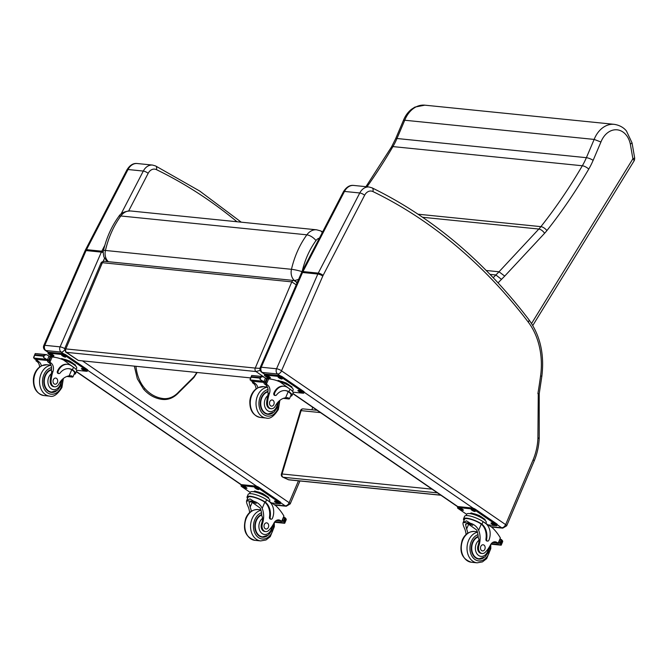 <?xml version="1.0" encoding="UTF-8"?>
<svg xmlns="http://www.w3.org/2000/svg" width="668" height="668" viewBox="0 0 668 668"><rect width="100%" height="100%" fill="white"/><g stroke="black" fill="none" stroke-linecap="round" stroke-linejoin="round"><path stroke-width="1" d="M288.2 479.641A2.58 1.645 -65.3 0 0 288.551 479.733L283.132 477.253A2.58 1.645 114.7 0 1 282.789 477.152L288.2 479.641A2.58 2.58 0 0 0 289.019 479.866L289.019 479.866A2.58 1.937 -84.2 0 1 288.551 479.733L440.763 495.147M320.473 412.599L301.118 410.636A2.58 0.426 -163.3 0 0 300.458 410.728L281.395 474.071A2.58 0.426 16.7 0 1 282.063 473.979L301.118 410.636A2.58 1.937 -84.2 0 1 303.189 408.899L303.189 408.899A2.58 2.58 0 0 0 300.458 410.728M437.448 492.867L283.132 477.253A2.58 1.937 -84.2 0 1 282.063 473.979L432.046 489.168M320.448 230.836A7.74 4.943 114.4 0 1 320.456 230.836L316.624 229.809A15.556 11.698 95.8 0 0 306.854 234.819C310.186 235.428 313.242 237.332 316.014 240.53A7.824 5.878 -84.2 0 1 319.396 238.125M118.645 216.649A7.74 3.14 36.3 0 1 118.67 216.616A7.74 3.14 36.3 0 1 120.833 215.981L306.854 234.819C299.648 244.797 294.513 256.295 291.465 269.304A10.287 7.732 95.8 0 0 294.571 280.618L298.604 279.391M302.028 271.642A7.74 0.843 13 0 0 291.465 269.304L105.435 250.467A7.74 0.843 -167 0 0 103.473 250.584C102.989 250.734 103.123 252.855 103.891 256.938L106.938 261.155A7.74 4.584 -51.2 0 0 106.938 261.155A7.74 4.584 -51.2 0 0 107.84 261.639M103.482 250.584C106.446 237.841 111.514 226.519 118.67 216.616L118.67 216.616C120.816 213.034 124.791 211.155 130.602 210.971A15.556 11.698 -84.2 0 0 120.833 215.981C113.618 225.968 108.492 237.457 105.435 250.467A10.287 7.732 -84.2 0 0 108.441 261.706M65.639 352.053L66.549 352.362A2.58 1.937 -84.2 0 1 65.84 348.905L64.679 348.688L65.673 352.078L78.356 360.461L66.549 352.362L255.961 371.533L260.178 370.398M100.793 263.509L102.388 262.699A2.58 1.937 -84.2 0 1 104.333 261.288C102.338 261.514 101.16 262.248 100.793 263.509L64.679 348.688M250.667 377.904L78.356 360.461M259.969 368.369L255.251 368.076A2.58 1.937 95.8 0 0 255.961 371.533L263.618 376.785M296.984 283.115L295.465 281.094M293.803 280.468A2.58 1.937 95.8 0 0 293.745 280.46A2.58 1.937 95.8 0 0 291.799 281.871L255.251 368.076L65.84 348.905L102.388 262.699L291.799 281.871L296.233 284.827M312.607 407.204L311.998 409.793M298.454 480.818L289.144 502.695C288.15 504.774 286.839 505.818 285.194 505.843A3.866 2.914 95.8 0 0 286.263 506.244L274.991 505.1M502.737 528.154L506.67 525.825A3.816 0.96 -157 0 0 505.659 524.58L505.609 524.605C504.624 526.685 503.305 527.737 501.66 527.753A3.866 2.914 95.8 0 0 502.737 528.154L491.456 527.019M372.059 187.858L369.003 186.99A12.892 9.703 95.8 0 0 359.776 192.977A3.816 1.169 27.4 0 1 364.628 195.256A9.076 6.83 -84.2 0 1 372.894 191.549A3.816 2.421 115.9 0 0 372.059 187.858C431.812 217.083 484.066 260.988 528.805 319.546C540.17 335.328 544.52 354.215 541.857 376.218L539.21 393.719L539.218 438.2C538.859 446.224 537.164 453.831 534.141 461.037A3.816 0.96 -157 0 0 533.122 459.801L505.659 524.58M538.274 393.602L537.907 438.375A47.77 35.93 -84.2 0 1 533.122 459.801M538.283 438.008C539.635 438.166 539.51 438.291 537.907 438.375M196.768 372.443A34.452 25.91 -84.2 0 1 193.737 377.028L178.757 391.891A27.021 20.324 -84.2 0 1 161.906 398.353L161.13 399.247C167.668 400.374 173.58 398.12 178.824 392.492L193.787 377.654A0.969 0.969 0 0 0 193.87 377.562L193.829 377.595M367.008 186.781A501.86 377.47 95.8 0 0 392.926 146.593A61.907 46.56 95.8 0 0 396.976 138.51A5.16 1.294 -157 0 0 395.598 138.81L403.372 120.524L404.741 120.24L594.153 139.42L586.379 157.681A61.907 46.56 -84.2 0 1 582.329 165.764A501.86 377.47 -84.2 0 1 540.905 226.644A41.266 31.037 -84.2 0 1 538.842 229.041A5.16 2.413 43 0 1 544.57 233.307A46.426 34.92 95.8 0 0 546.892 230.602A507.02 381.344 95.8 0 0 588.75 169.104A67.059 50.442 95.8 0 0 593.134 160.345L600.941 142L594.153 139.42A26.227 19.731 95.8 0 1 614.243 124.34C622.067 125.576 625.532 129.876 626.45 130.995L632.045 142.885L630.35 144.188L632.897 158.8A5.16 1.186 -9.9 0 0 634.6 157.573L632.045 142.885M490.045 274.381L495.881 274.974A96.643 72.687 95.8 0 0 493.226 277.688M486.229 270.49L499.021 271.784L495.881 274.974L501.493 279.358L504.707 276.093L499.021 271.784L538.842 229.041L422.627 217.275M532.78 325.5L633.915 161.163A5.16 1.837 -148.4 0 0 632.897 158.8L531.553 323.496M249.615 512.598A17.986 13.527 95.8 0 0 248.271 506.937C246.584 503.346 246.116 501.217 246.876 500.549L249.982 498.912L253.706 501.234L246.542 500.95L248.07 497.351A10.613 2.664 23 0 1 254.191 497.384A10.613 2.664 23 0 1 264.194 501.793L264.795 502.219A14.621 10.997 -84.2 0 1 269.463 517.232A1.62 1.219 -84.2 0 0 270.49 519.111L271.2 519.186A1.62 1.219 95.8 0 0 272.427 518.301A12.659 9.519 95.8 0 0 268.928 501.334L266.59 499.731A11.698 2.931 -157 0 0 255.318 494.554A11.698 2.931 -157 0 0 248.145 494.387L247.068 496.925A11.698 2.931 23 0 1 253.857 496.984A11.698 2.931 23 0 1 264.912 501.868L264.194 501.793M253.706 501.234C257.648 502.386 260.478 504.757 262.198 508.348A17.986 13.527 -84.2 0 1 262.415 523.871L261.539 523.787A5.686 4.275 -84.2 0 0 264.87 531.503L265.747 531.594A5.686 4.275 -84.2 0 1 262.415 523.871M271.926 526.543A8.667 6.521 -84.2 0 1 263.309 534.175A8.667 6.521 -84.2 0 1 259.777 521.958A8.667 6.521 -84.2 0 1 262.691 518.226L261.756 515.537A17.986 13.527 95.8 0 0 260.303 508.156L251.243 501.676L249.072 502.386L250.166 507.129A17.986 13.527 95.8 0 1 251.31 511.27M247.586 498.487A11.698 2.931 23 0 1 247.068 496.925M271.2 519.186A1.62 1.219 95.8 0 1 270.173 517.308A14.621 10.997 95.8 0 0 265.505 502.294L264.912 501.868M266.014 499.347L275.55 505.492A54.834 41.241 -84.2 0 1 283.925 516.055L282.213 521.324M265.747 531.594A5.686 4.275 -84.2 0 0 269.045 530.1A28.432 21.384 -84.2 0 0 273.989 523.044A6.63 4.993 -84.2 0 1 278.765 519.904A6.63 4.993 -84.2 0 1 280.343 520.422A36.556 27.497 -84.2 0 1 281.704 521.29L282.163 520.698L281.754 521.324L279.859 521.132A1.219 0.918 95.8 0 0 280.201 521.257L282.013 521.441M283.867 517.424L284.977 517.633A4.342 3.265 95.8 0 0 285.403 518.143L283.95 521.574L284.768 522.96L274.849 521.725M279.859 521.132A36.556 27.497 95.8 0 0 278.447 520.23A6.63 4.993 95.8 0 0 277.804 519.929M256.203 503.455A69.313 52.129 95.8 0 0 252.537 501.91L254.717 502.67M284.718 523.278L286.28 519.579L285.403 518.143M253.765 491.648L254.7 491.005L262.749 493.535L268.628 497.568L268.361 498.194M262.749 493.535L262.457 494.228M254.7 491.005L254.408 491.69M253.164 491.665A8.993 2.255 23 0 1 261.171 493.652A8.993 2.255 23 0 1 268.16 498.027M283.95 521.574A4.342 3.265 95.8 0 0 283.382 521.391L282.23 521.274M284.785 517.516L283.382 521.391M249.623 493.677L250.224 492.274A10.613 2.664 23 0 1 256.729 492.425A10.613 2.664 23 0 1 266.958 497.126A10.613 2.664 23 0 1 269.772 500.557L269.454 501.309M250.166 492.408L241.724 486.621A2.58 0.643 23 0 1 241.039 485.786L241.432 484.859A2.58 0.643 23 0 1 242.125 484.709L255.652 486.087A2.58 0.643 23 0 1 259.025 487.415L280.101 501.877A2.58 0.643 23 0 1 280.785 502.712L280.401 503.63A2.58 0.643 23 0 1 279.708 503.781L271.909 502.987M241.039 485.786A2.58 0.643 23 0 1 241.732 485.636L255.259 487.005A2.58 0.643 23 0 1 258.641 488.333L279.717 502.795A2.58 0.643 23 0 1 280.401 503.63M255.994 488.675L255.151 488.099A1.77 0.443 23 0 1 254.683 487.523A1.77 0.443 23 0 1 255.769 487.548A1.77 0.443 23 0 1 257.472 488.333L258.316 488.918A1.77 0.443 23 0 1 258.792 489.485A1.77 0.443 23 0 1 257.698 489.469A1.77 0.443 23 0 1 255.994 488.675L256.378 487.765A1.77 0.443 23 0 0 257.447 488.316M244.154 487.481L243.311 486.905A1.77 0.443 23 0 1 242.843 486.329A1.77 0.443 23 0 1 243.929 486.354A1.77 0.443 23 0 1 245.64 487.139L246.484 487.715A1.77 0.443 23 0 1 246.951 488.291A1.77 0.443 23 0 1 245.866 488.266A1.77 0.443 23 0 1 244.154 487.481L244.538 486.563M275.8 502.278L274.966 501.693A1.77 0.443 23 0 1 274.49 501.125A1.77 0.443 23 0 1 275.575 501.15A1.77 0.443 23 0 1 277.287 501.935L278.13 502.511A1.77 0.443 23 0 1 278.598 503.087A1.77 0.443 23 0 1 277.512 503.062A1.77 0.443 23 0 1 275.8 502.278L276.193 501.359M245.615 487.122A1.77 0.443 23 0 1 244.571 486.58M277.262 501.918A1.77 0.443 23 0 1 276.218 501.376M262.491 536.847A11.607 8.734 -84.2 0 1 261.372 537.014M261.706 514.51A11.607 8.734 95.8 0 0 256.003 520.447A11.607 8.734 95.8 0 0 262.415 537.206A11.607 8.734 95.8 0 0 267.384 535.786M262.691 518.226A17.986 13.527 -84.2 0 1 261.539 523.787M272.87 525.056L271.776 530.601L268.452 535.068L262.616 536.863L260.345 536.629A11.247 8.459 -84.2 0 1 260.303 536.629M268.377 527.328A3.098 2.33 95.8 0 0 266.666 522.86A3.098 2.33 95.8 0 0 264.035 525.708A3.098 2.33 95.8 0 0 266.039 529.014A3.098 2.33 95.8 0 0 268.377 527.328M54.751 386.797L53.866 386.705A5.686 4.275 -84.2 0 1 50.209 380.434L51.085 380.526A5.686 4.275 -84.2 0 0 54.751 386.797A5.686 4.275 -84.2 0 0 58.817 384.15A17.986 13.527 -84.2 0 1 69.138 375.867L71.409 375.775L73.029 376.752L72.253 377.002M66.867 376.46L72.737 377.053M70.14 375.758L68.011 376.092M68.629 368.636A14.621 10.997 -84.2 0 1 71.735 369.738L73.012 370.181A11.698 2.931 23 0 1 75.551 373.571L76.628 371.032A11.698 2.931 -157 0 0 73.53 367.25L71.192 365.638A12.659 9.519 95.8 0 0 67.685 364.327A12.659 9.519 95.8 0 0 58.133 371.241A1.62 1.219 95.8 0 0 60.02 373.095A14.621 10.997 95.8 0 1 68.988 368.669A14.621 10.997 95.8 0 1 72.445 369.805L73.53 367.25M73.012 370.181L72.445 369.805M75.551 373.571A11.698 2.931 23 0 1 74.073 374.289M72.52 377.086L67.643 376.535M51.01 356.862L50.376 356.804A54.834 41.241 -84.2 0 1 51.01 356.862A54.834 41.241 -84.2 0 1 51.094 356.871M50.417 356.812A54.834 41.241 -84.2 0 1 51.169 356.879L53.064 357.071A54.834 41.241 -84.2 0 1 63.677 360.094L72.954 366.849M50.517 356.846L52.137 356.996A54.834 41.241 -84.2 0 1 53.064 357.071M39.562 366.999A6.63 4.993 95.8 0 0 37.316 361.789A36.556 27.497 95.8 0 0 35.997 360.82L36.064 359.434M37.433 359.576A1.219 0.918 -84.2 0 0 37.842 360.979L35.955 360.787L36.464 359.242M34.076 356.453L35.162 353.898L33.634 358.023L46.568 359.334L48.731 360.161A4.342 3.265 -84.2 0 1 49.165 360.662L34.953 359.225L49.165 360.662M49.349 360.778L50.751 356.904A4.342 3.265 -84.2 0 1 50.184 356.72L46.601 354.733M35.095 354.825L43.353 355.66L46.284 354.691L35.229 353.572L33.65 357.271L34.527 358.716A4.342 3.265 -84.2 0 1 34.953 359.225M46.568 359.334L43.537 357.413L43.353 355.66M72.303 370.105A10.613 2.664 23 0 1 74.557 373.153L73.029 376.752M59.026 373.579L58.316 373.512A1.62 1.219 -84.2 0 1 57.423 371.174A12.659 9.519 -84.2 0 1 66.967 364.252L67.685 364.327M37.842 360.979A36.556 27.497 -84.2 0 1 39.203 361.981A6.63 4.993 -84.2 0 1 41.332 365.88M61.013 358.95L61.64 358.516L69.689 361.054L75.567 365.087L75.3 365.713M69.689 361.054L69.397 361.739M61.64 358.516L61.398 359.1M61.807 359.259A8.993 2.255 23 0 1 75.1 365.538M54.718 357.288L55.135 357.355M53.457 357.113L53.983 357.18M52.204 356.988L52.789 357.046M51.085 380.526A28.432 21.384 -84.2 0 1 53.006 371.4A6.63 4.993 -84.2 0 0 51.236 363.2A36.556 27.497 -84.2 0 0 49.916 362.223L48.689 360.478M47.57 360.595A1.219 0.918 -84.2 0 0 47.979 361.998A36.556 27.497 -84.2 0 1 49.34 363.008A6.63 4.993 -84.2 0 1 51.336 370.473L51.686 371.266L53.006 371.4M51.578 356.954L50.935 357.029M62.867 359.718A10.613 2.664 23 0 1 72.687 363.86A10.613 2.664 23 0 1 76.711 368.076L76.119 369.479M52.413 356.704L48.664 354.132A2.58 0.643 23 0 1 47.979 353.297L48.372 352.378A2.58 0.643 23 0 1 49.065 352.228L62.592 353.597A2.58 0.643 23 0 1 65.965 354.925L87.04 369.387A2.58 0.643 23 0 1 87.725 370.222L87.341 371.141A2.58 0.643 23 0 1 86.648 371.291L76.603 370.281M47.979 353.297A2.58 0.643 23 0 1 48.672 353.147L62.199 354.516A2.58 0.643 23 0 1 65.581 355.844L86.656 370.306A2.58 0.643 23 0 1 87.341 371.141M84.226 369.446L85.07 370.022A1.77 0.443 23 0 1 85.537 370.598A1.77 0.443 23 0 1 84.452 370.573A1.77 0.443 23 0 1 82.74 369.788L81.897 369.212A1.77 0.443 23 0 1 81.429 368.636A1.77 0.443 23 0 1 82.515 368.661A1.77 0.443 23 0 1 84.226 369.446A1.77 0.443 23 0 1 83.158 368.886M52.58 354.65L53.423 355.234A1.77 0.443 23 0 1 53.891 355.802A1.77 0.443 23 0 1 52.805 355.777A1.77 0.443 23 0 1 51.094 354.992L50.25 354.416A1.77 0.443 23 0 1 49.783 353.84A1.77 0.443 23 0 1 50.868 353.865A1.77 0.443 23 0 1 52.58 354.65M64.412 355.852L65.255 356.428A1.77 0.443 23 0 1 65.731 357.004A1.77 0.443 23 0 1 64.637 356.979A1.77 0.443 23 0 1 62.934 356.194L62.091 355.618A1.77 0.443 23 0 1 61.623 355.042A1.77 0.443 23 0 1 62.708 355.067A1.77 0.443 23 0 1 64.412 355.852M52.555 354.633A1.77 0.443 23 0 1 51.511 354.09M64.387 355.835A1.77 0.443 23 0 1 63.343 355.292L62.934 356.194M50.367 392.216A11.607 8.734 95.8 0 0 51.486 392.049M56.379 390.989A11.607 8.734 -84.2 0 1 51.419 392.408A11.607 8.734 -84.2 0 1 43.821 381.461A11.607 8.734 -84.2 0 1 51.52 369.462M50.209 380.434A28.432 21.384 -84.2 0 1 51.411 373.629L51.686 371.266M61.865 379.85L60.813 385.712L57.481 390.237L51.62 392.066L49.34 391.832A11.247 8.459 -84.2 0 1 49.307 391.832M53.331 379.75A3.098 2.33 95.8 0 0 55.043 384.217A3.098 2.33 95.8 0 0 57.673 381.378A3.098 2.33 95.8 0 0 55.669 378.063A3.098 2.33 95.8 0 0 53.331 379.75M466.089 534.509A17.986 13.527 95.8 0 0 464.744 528.856C463.049 525.265 462.582 523.127 463.341 522.46L466.448 520.823L470.172 523.153L463.341 522.46L463.007 522.869L464.536 519.261A10.613 2.664 23 0 1 470.656 519.303A10.613 2.664 23 0 1 480.668 523.712L481.261 524.138A14.621 10.997 -84.2 0 1 485.928 539.151A1.62 1.219 -84.2 0 0 486.955 541.03L487.665 541.097A1.62 1.219 95.8 0 0 488.892 540.212A12.659 9.519 95.8 0 0 485.394 523.253L483.056 521.641A11.698 2.931 -157 0 0 471.783 516.464A11.698 2.931 -157 0 0 464.611 516.306L463.542 518.836A11.698 2.931 23 0 1 470.322 518.894A11.698 2.931 23 0 1 481.377 523.779L480.668 523.712M470.172 523.153C474.113 524.296 476.944 526.668 478.664 530.267A17.986 13.527 -84.2 0 1 478.889 545.789L478.004 545.698A5.686 4.275 -84.2 0 0 481.336 553.413L482.212 553.505A5.686 4.275 -84.2 0 1 478.889 545.789M488.391 548.453A8.667 6.521 -84.2 0 1 479.783 556.085A8.667 6.521 -84.2 0 1 476.242 543.869A8.667 6.521 -84.2 0 1 479.156 540.136L478.221 537.456A17.986 13.527 95.8 0 0 476.768 530.075L467.709 523.595L465.538 524.296L466.631 529.048A17.986 13.527 95.8 0 1 467.775 533.189M464.051 520.397A11.698 2.931 23 0 1 463.542 518.836M487.665 541.097A1.62 1.219 95.8 0 1 486.638 539.218A14.621 10.997 95.8 0 0 481.97 524.205L481.377 523.779M482.48 521.257L492.015 527.403A54.834 41.241 -84.2 0 1 500.39 537.965L498.679 543.234M482.212 553.505A5.686 4.275 -84.2 0 0 485.511 552.01A28.432 21.384 -84.2 0 0 490.454 544.954A6.63 4.993 -84.2 0 1 495.23 541.815A6.63 4.993 -84.2 0 1 496.817 542.341A36.556 27.497 -84.2 0 1 498.178 543.201L498.629 542.608L498.219 543.234L496.332 543.042A1.219 0.918 95.8 0 0 496.666 543.168L498.487 543.351M500.332 539.335L501.443 539.552A4.342 3.265 95.8 0 0 501.877 540.053L500.415 543.485L501.234 544.871L491.314 543.635M496.332 543.042A36.556 27.497 95.8 0 0 494.921 542.149A6.63 4.993 95.8 0 0 494.278 541.84M472.668 525.374A69.313 52.129 95.8 0 0 469.011 523.829L471.182 524.589M501.184 545.188L502.745 541.497L501.877 540.053M470.23 513.567L471.165 512.915L479.215 515.454L485.093 519.487L484.826 520.113M479.215 515.454L478.923 516.139M471.165 512.915L470.873 513.609M469.629 513.583A8.993 2.255 23 0 1 477.637 515.562A8.993 2.255 23 0 1 484.626 519.938M500.415 543.485A4.342 3.265 95.8 0 0 499.848 543.309L498.695 543.193M501.259 539.435L499.848 543.309M466.097 515.587L466.69 514.185A10.613 2.664 23 0 1 473.195 514.335A10.613 2.664 23 0 1 483.423 519.036A10.613 2.664 23 0 1 486.237 522.476L485.92 523.219M466.631 514.318L458.19 508.532A2.58 0.643 23 0 1 457.513 507.697L457.897 506.778A2.58 0.643 23 0 1 458.59 506.628L472.117 507.997A2.58 0.643 23 0 1 475.499 509.325L496.575 523.787A2.58 0.643 23 0 1 497.259 524.622L496.867 525.541A2.58 0.643 23 0 1 496.174 525.691L488.375 524.906M457.513 507.697A2.58 0.643 23 0 1 458.198 507.546L471.725 508.916A2.58 0.643 23 0 1 475.107 510.243L496.182 524.706A2.58 0.643 23 0 1 496.867 525.541M472.46 510.594L471.616 510.018A1.77 0.443 23 0 1 471.149 509.442A1.77 0.443 23 0 1 472.234 509.467A1.77 0.443 23 0 1 473.946 510.252L474.781 510.828A1.77 0.443 23 0 1 475.257 511.404A1.77 0.443 23 0 1 474.171 511.379A1.77 0.443 23 0 1 472.46 510.594L472.844 509.676A1.77 0.443 23 0 0 473.921 510.235M460.619 509.392L459.776 508.816A1.77 0.443 23 0 1 459.308 508.239A1.77 0.443 23 0 1 460.394 508.264A1.77 0.443 23 0 1 462.106 509.049L462.949 509.634A1.77 0.443 23 0 1 463.417 510.202A1.77 0.443 23 0 1 462.331 510.177A1.77 0.443 23 0 1 460.619 509.392L461.012 508.482M492.274 524.188L491.431 523.612A1.77 0.443 23 0 1 490.955 523.036A1.77 0.443 23 0 1 492.049 523.061A1.77 0.443 23 0 1 493.752 523.846L494.596 524.422A1.77 0.443 23 0 1 495.063 524.998A1.77 0.443 23 0 1 493.978 524.973A1.77 0.443 23 0 1 492.274 524.188L492.658 523.278M462.081 509.033A1.77 0.443 23 0 1 461.037 508.49M493.727 523.829A1.77 0.443 23 0 1 492.683 523.286M478.956 558.765A11.607 8.734 -84.2 0 1 477.837 558.924M478.171 536.421A11.607 8.734 95.8 0 0 472.468 542.366A11.607 8.734 95.8 0 0 478.889 559.116A11.607 8.734 95.8 0 0 483.849 557.705M479.156 540.136A17.986 13.527 -84.2 0 1 478.004 545.698M489.343 546.975L488.241 552.511L484.918 556.978L479.081 558.774L476.81 558.548A11.247 8.459 -84.2 0 1 476.768 558.54M484.843 549.238A3.098 2.33 95.8 0 0 483.131 544.771A3.098 2.33 95.8 0 0 480.509 547.618A3.098 2.33 95.8 0 0 482.513 550.933A3.098 2.33 95.8 0 0 484.843 549.238M271.216 408.707L270.331 408.616A5.686 4.275 -84.2 0 1 266.674 402.353L267.551 402.437A5.686 4.275 -84.2 0 0 271.216 408.707A5.686 4.275 -84.2 0 0 275.283 406.069A17.986 13.527 -84.2 0 1 285.603 397.777L287.875 397.685L289.494 398.671L288.718 398.913M283.332 398.37L289.211 398.963M286.605 397.669L284.476 398.011M285.094 390.555A14.621 10.997 -84.2 0 1 288.2 391.648L289.478 392.091A11.698 2.931 23 0 1 292.025 395.489L293.102 392.951A11.698 2.931 -157 0 0 289.995 389.16L287.657 387.557A12.659 9.519 95.8 0 0 284.151 386.238A12.659 9.519 95.8 0 0 274.598 393.16A1.62 1.219 95.8 0 0 276.485 395.005A14.621 10.997 95.8 0 1 285.453 390.58A14.621 10.997 95.8 0 1 288.91 391.724L289.995 389.16M289.478 392.091L288.91 391.724M292.025 395.489A11.698 2.931 23 0 1 290.547 396.199M288.985 398.996L284.109 398.454M267.476 378.781L266.849 378.714A54.834 41.241 -84.2 0 1 267.476 378.781A54.834 41.241 -84.2 0 1 267.559 378.789M266.883 378.731A54.834 41.241 -84.2 0 1 267.634 378.798L269.53 378.99A54.834 41.241 -84.2 0 1 280.142 382.004L289.419 388.768M266.983 378.764L268.603 378.906A54.834 41.241 -84.2 0 1 269.53 378.99M256.028 388.918A6.63 4.993 95.8 0 0 253.782 383.708A36.556 27.497 95.8 0 0 252.462 382.731L252.537 381.344M253.898 381.486A1.219 0.918 -84.2 0 0 254.316 382.889L252.421 382.697L252.93 381.152M250.542 378.372L251.627 375.817L250.099 379.942L263.042 381.244L265.196 382.071A4.342 3.265 -84.2 0 1 265.63 382.572L251.427 381.136L265.63 382.572M265.814 382.689L267.225 378.814A4.342 3.265 -84.2 0 1 266.657 378.639L262.749 376.61L251.694 375.483M251.56 376.735L259.819 377.579L262.749 376.61M263.042 381.244L260.002 379.324L259.819 377.579M251.686 375.499L250.116 379.19L250.993 380.635A4.342 3.265 -84.2 0 1 251.427 381.136M288.768 392.024A10.613 2.664 23 0 1 291.023 395.064L289.494 398.671M275.492 395.498L274.782 395.423A1.62 1.219 -84.2 0 1 273.888 393.085A12.659 9.519 -84.2 0 1 283.441 386.171L284.151 386.238M254.316 382.889A36.556 27.497 -84.2 0 1 255.677 383.9A6.63 4.993 -84.2 0 1 257.806 387.791M277.479 380.86L278.105 380.434L286.154 382.964L292.033 386.997L291.766 387.624M286.154 382.964L285.862 383.657M278.105 380.434L277.863 381.01M278.272 381.178A8.993 2.255 23 0 1 291.565 387.448M271.183 379.199L271.6 379.265M269.922 379.032L270.448 379.09M268.67 378.898L269.254 378.956M267.551 402.437A28.432 21.384 -84.2 0 1 269.471 393.318A6.63 4.993 -84.2 0 0 267.701 385.11A36.556 27.497 -84.2 0 0 266.39 384.142L265.163 382.388M264.035 382.514A1.219 0.918 -84.2 0 0 264.445 383.916A36.556 27.497 -84.2 0 1 265.806 384.927A6.63 4.993 -84.2 0 1 267.801 392.383L268.152 393.176L269.471 393.318M268.043 378.865L267.4 378.948M279.333 381.628A10.613 2.664 23 0 1 289.152 385.77A10.613 2.664 23 0 1 293.177 389.987L292.584 391.39M268.878 378.614L265.129 376.051A2.58 0.643 23 0 1 264.453 375.207L264.837 374.289A2.58 0.643 23 0 1 265.53 374.138L279.057 375.508A2.58 0.643 23 0 1 282.43 376.835L303.514 391.306A2.58 0.643 23 0 1 304.19 392.141L303.806 393.06A2.58 0.643 23 0 1 303.113 393.21L293.068 392.191M264.453 375.207A2.58 0.643 23 0 1 265.138 375.057L278.665 376.426A2.58 0.643 23 0 1 282.046 377.762L303.122 392.225A2.58 0.643 23 0 1 303.806 393.06M300.692 391.356L301.535 391.941A1.77 0.443 23 0 1 302.003 392.517A1.77 0.443 23 0 1 300.917 392.492A1.77 0.443 23 0 1 299.214 391.707L298.371 391.122A1.77 0.443 23 0 1 297.895 390.546A1.77 0.443 23 0 1 298.988 390.571A1.77 0.443 23 0 1 300.692 391.356A1.77 0.443 23 0 1 299.623 390.797M269.045 376.568L269.889 377.144A1.77 0.443 23 0 1 270.356 377.721A1.77 0.443 23 0 1 269.271 377.696A1.77 0.443 23 0 1 267.559 376.911L266.716 376.334A1.77 0.443 23 0 1 266.248 375.758A1.77 0.443 23 0 1 267.334 375.783A1.77 0.443 23 0 1 269.045 376.568M280.877 377.762L281.721 378.347A1.77 0.443 23 0 1 282.197 378.915A1.77 0.443 23 0 1 281.111 378.89A1.77 0.443 23 0 1 279.399 378.105L278.556 377.529A1.77 0.443 23 0 1 278.088 376.952A1.77 0.443 23 0 1 279.174 376.977A1.77 0.443 23 0 1 280.877 377.762M269.02 376.552A1.77 0.443 23 0 1 267.977 376.009M280.861 377.746A1.77 0.443 23 0 1 279.808 377.203M266.833 414.127A11.607 8.734 95.8 0 0 267.96 413.968M272.853 412.907A11.607 8.734 -84.2 0 1 267.885 414.319A11.607 8.734 -84.2 0 1 260.286 403.372A11.607 8.734 -84.2 0 1 267.985 391.381M266.674 402.353A28.432 21.384 -84.2 0 1 267.876 395.539L268.152 393.176M278.331 401.76L277.278 407.622L273.947 412.156L268.085 413.976L265.806 413.751A11.247 8.459 -84.2 0 1 265.772 413.743M269.797 401.668A3.098 2.33 95.8 0 0 271.509 406.136A3.098 2.33 95.8 0 0 274.139 403.288A3.098 2.33 95.8 0 0 272.135 399.973A3.098 2.33 95.8 0 0 269.797 401.668M320.456 230.836A7.74 4.943 114.4 0 1 322.218 232.673M302.195 271.325C304.967 259.71 309.576 249.448 316.014 240.53M289.194 502.67A3.816 0.96 23 0 1 290.204 503.906L299.932 480.968M241.248 222.177L199.674 191.023L155.594 165.948A3.816 2.421 115.9 0 1 156.429 169.63A616.506 463.701 -84.2 0 1 236.99 221.743M155.594 165.948L152.538 165.071A12.892 9.703 95.8 0 0 143.303 171.066A3.816 1.169 27.4 0 1 148.154 173.338A9.076 6.83 -84.2 0 1 156.429 169.63M104.843 245.306L101.795 251.201A3.816 1.169 27.4 0 1 103.298 251.577M128.682 210.929L148.154 173.338M126.978 169.781L85.462 249.924A3.816 1.169 27.4 0 1 86.506 249.657L128.014 169.513A12.892 9.703 -84.2 0 1 137.249 163.526C133.341 163.025 129.918 165.105 126.978 169.781A3.816 1.169 27.4 0 1 128.014 169.513L143.303 171.066L121.025 214.069M85.462 249.924L85.045 250.801A3.816 0.985 23.5 0 1 86.072 250.575A12.892 9.703 -84.2 0 1 86.506 249.657L101.795 251.201A12.892 9.703 95.8 0 0 101.352 252.12A3.816 0.985 23.5 0 1 103.206 252.571M85.045 250.801L43.771 345.54A3.816 0.985 23.5 0 1 44.798 345.306L86.072 250.575L101.352 252.12L60.078 346.859A3.816 0.985 23.5 0 1 64.704 348.629M103.181 261.372L104.525 258.291M43.771 345.54C43.094 347.435 43.545 349.022 45.123 350.282A3.816 2.33 -55.5 0 0 45.841 350.533A3.866 2.914 -84.2 0 1 44.798 345.306L60.078 346.859A3.866 2.914 95.8 0 0 61.13 352.078A3.816 2.33 -55.5 0 0 64.462 350.032M289.144 502.695L82.481 360.879M48.43 352.303L45.841 350.533L61.13 352.078L63.719 353.856M87.692 370.306L256.779 486.337M280.752 502.795L285.194 505.843L274.49 504.757M241.49 484.793L76.428 371.517M541.857 376.218L540.579 375.942A514.293 386.822 -84.2 0 1 537.89 393.661M528.805 319.546A3.816 1.962 142.7 0 1 528.271 322.118A63.243 47.57 -84.2 0 1 540.579 375.942M372.894 191.549A616.506 463.701 -84.2 0 1 528.271 322.118M264.895 374.222L262.307 372.452A3.866 2.914 -84.2 0 1 261.263 367.225L302.537 272.486L317.826 274.03L276.552 368.769A3.816 0.985 23.5 0 1 281.529 370.773L322.803 276.043A3.816 0.985 23.5 0 0 317.826 274.03A12.892 9.703 95.8 0 1 318.26 273.12L302.971 271.567L344.488 191.432L359.776 192.977L318.26 273.12A3.816 1.169 27.4 0 1 323.112 275.391L364.628 195.256M322.803 276.043A9.076 6.83 -84.2 0 1 323.112 275.391M280.184 375.767L277.596 373.996L262.307 372.452A3.816 2.33 124.5 0 1 261.589 372.193C260.011 370.932 259.56 369.354 260.236 367.45A3.816 0.985 -156.5 0 1 261.263 367.225L276.552 368.769A3.866 2.914 95.8 0 0 277.596 373.996A3.816 2.33 -55.5 0 0 281.545 370.849L281.529 370.773M505.609 524.605L281.545 370.849M304.157 392.225L473.245 508.256M497.217 524.706L501.66 527.753L490.955 526.676M302.537 272.486A12.892 9.703 -84.2 0 1 302.971 271.567A3.816 1.169 -152.6 0 0 301.928 271.843L301.51 272.711A3.816 0.985 -156.5 0 1 302.537 272.486M301.928 271.843L343.444 191.699A3.816 1.169 -152.6 0 1 344.488 191.432A12.892 9.703 -84.2 0 1 353.714 185.437L369.003 186.99M457.956 506.703L292.893 393.435M135.946 366.289A37.725 28.373 -84.2 0 0 144.889 388.509A44.865 33.742 95.8 0 0 161.906 398.353M193.787 377.654A0.969 0.468 45.2 0 0 193.737 377.028L193.87 377.562L197.177 372.485M144.889 388.509A0.969 0.526 138.7 0 1 143.528 389.085L137.324 378.781L134.326 366.122M593.134 160.345A5.16 1.294 23 0 0 586.379 157.681L396.976 138.51L404.741 120.24A26.227 19.731 -84.2 0 1 424.831 105.168L614.243 124.34M588.75 169.104A5.16 1.762 30.3 0 0 582.329 165.764L392.926 146.593A5.16 1.762 -149.7 0 0 391.498 146.985L365.939 186.681M418.068 214.203L540.905 226.644A5.16 2.204 38.3 0 1 546.892 230.602M498.094 282.89A91.483 68.804 -84.2 0 1 501.493 279.358M504.707 276.093L544.57 233.307M600.941 142A21.067 15.848 -84.2 0 1 616.789 129.792A21.067 15.848 -84.2 0 1 630.35 144.188M265.505 502.294L266.59 499.731M283.925 516.055L281.704 521.29M270.173 517.308L269.463 517.232M252.395 501.877L250.166 507.129M286.054 518.71L284.576 522.184M284.484 517.733L283.766 517.667M283.182 520.815L282.455 520.739M278.656 520.355L276.903 520.18M280.343 520.422L278.447 520.23M279.7 521.015L276.026 520.648M264.795 502.219L262.198 508.348M241.732 485.636L242.125 484.709M266.248 495.94A6.905 1.728 -157 0 0 263.952 494.362M261.38 493.109A6.905 1.728 -157 0 0 256.988 491.723M255.151 488.099L255.418 487.465M243.311 486.905L243.578 486.262M274.966 501.693L275.233 501.058M279.717 502.795L280.101 501.877M258.641 488.333L259.025 487.415M255.259 487.005L255.652 486.087M261.514 512.74A13.41 10.087 95.8 0 0 254.817 519.637A13.41 10.087 95.8 0 0 261.422 538.876A13.41 10.087 95.8 0 0 273.671 523.645M261.004 510.285A15.473 11.64 95.8 0 0 252.12 518.577A15.473 11.64 95.8 0 0 260.679 540.921L265.998 539.978L270.248 536.68L274.331 526.693L274.298 522.493M246.367 518.001A15.473 11.64 95.8 0 0 254.925 540.337C245.507 537.164 242.467 529.757 245.816 518.117C248.304 512.389 252.379 509.534 258.04 509.542A15.473 11.64 95.8 0 0 246.367 518.001M262.616 536.863A11.247 8.459 -84.2 0 1 256.395 520.631A11.247 8.459 -84.2 0 1 261.731 514.945M49.04 356.061L47.562 359.534M44.622 354.858L43.537 357.413M34.878 355.334L43.136 356.169M57.423 371.174L58.133 371.241M50.184 356.72L48.731 360.161M37.316 361.789L39.203 361.981M49.34 363.008L51.236 363.2M47.979 361.998L49.875 362.19M52.137 356.996L49.916 362.223M71.735 369.738L69.138 375.867M86.656 370.306L87.04 369.387M73.188 363.45A6.905 1.728 -157 0 0 72.186 362.682A6.905 1.728 -157 0 0 70.892 361.881M68.32 360.62A6.905 1.728 -157 0 0 63.928 359.234M81.897 369.212L82.172 368.577M82.74 369.788L83.133 368.878M50.25 354.416L50.517 353.781M51.094 354.992L51.478 354.082M62.091 355.618L62.358 354.975M65.581 355.844L65.965 354.925M62.199 354.516L62.592 353.597M48.672 353.147L49.065 352.228M62.683 379.057A13.41 10.087 -84.2 0 1 61.356 386.881A13.41 10.087 -84.2 0 1 44.08 388.768A13.41 10.087 -84.2 0 1 51.561 367.65M47.044 364.745L41.708 365.697L38.544 367.868C35.629 370.707 33.918 374.372 33.4 378.865C33.024 388.166 36.531 393.728 43.929 395.539A15.473 11.64 -84.2 0 1 33.901 378.973A15.473 11.64 -84.2 0 1 47.044 364.745L50.935 365.137M43.929 395.539L49.674 396.124A15.473 11.64 -84.2 0 1 39.571 380.727A15.473 11.64 -84.2 0 1 51.018 365.329M60.98 380.844A8.667 6.521 -84.2 0 1 52.638 389.486A8.667 6.521 -84.2 0 1 48.772 377.161A8.667 6.521 -84.2 0 1 51.411 373.629M51.62 392.066A11.247 8.459 -84.2 0 1 45.399 375.834A11.247 8.459 -84.2 0 1 51.453 369.905M481.97 524.205L483.056 521.641M500.39 537.965L498.178 543.201M486.638 539.218L485.928 539.151M468.861 523.787L466.631 529.048M502.52 540.621L501.05 544.094M500.95 539.652L500.232 539.577M499.647 542.725L498.929 542.658M495.122 542.266L493.368 542.09M496.817 542.341L494.921 542.149M496.165 542.934L492.491 542.558M481.261 524.138L478.664 530.267M458.198 507.546L458.59 506.628M482.714 517.85A6.905 1.728 -157 0 0 480.417 516.272M477.845 515.02A6.905 1.728 -157 0 0 473.453 513.634M471.616 510.018L471.884 509.375M459.776 508.816L460.052 508.181M491.431 523.612L491.698 522.977M496.182 524.706L496.575 523.787M475.107 510.243L475.499 509.325M471.725 508.916L472.117 507.997M477.979 534.65A13.41 10.087 95.8 0 0 471.291 541.556A13.41 10.087 95.8 0 0 477.887 560.786A13.41 10.087 95.8 0 0 490.137 545.564M477.47 532.196A15.473 11.64 95.8 0 0 468.585 540.495A15.473 11.64 95.8 0 0 477.144 562.832L482.463 561.888L486.713 558.59L490.796 548.603L490.763 544.403M462.832 539.911A15.473 11.64 95.8 0 0 471.391 562.247C461.972 559.074 458.933 551.668 462.281 540.028C464.769 534.308 468.852 531.444 474.514 531.452A15.473 11.64 95.8 0 0 462.832 539.911M479.081 558.774A11.247 8.459 -84.2 0 1 472.869 542.541A11.247 8.459 -84.2 0 1 478.196 536.863M265.505 377.971L264.027 381.445M261.088 376.769L260.002 379.324M251.343 377.245L259.601 378.08M273.888 393.085L274.598 393.16M266.657 378.639L265.196 382.071M253.782 383.708L255.677 383.9M265.806 384.927L267.701 385.11M264.445 383.916L266.34 384.108M268.603 378.906L266.39 384.142M288.2 391.648L285.603 397.777M303.122 392.225L303.514 391.306M289.653 385.361A6.905 1.728 -157 0 0 288.651 384.593A6.905 1.728 -157 0 0 287.357 383.791M284.785 382.539A6.905 1.728 -157 0 0 280.393 381.152M298.371 391.122L298.638 390.488M299.214 391.707L299.598 390.788M266.716 376.334L266.991 375.692M267.559 376.911L267.951 375.992M278.556 377.529L278.823 376.894M279.399 378.105L279.783 377.195M282.046 377.762L282.43 376.835M278.665 376.426L279.057 375.508M265.138 375.057L265.53 374.138M279.149 400.967A13.41 10.087 -84.2 0 1 277.821 408.791A13.41 10.087 -84.2 0 1 260.553 410.678A13.41 10.087 -84.2 0 1 268.027 389.561M263.509 386.655L258.174 387.607L255.009 389.786C252.095 392.625 250.383 396.291 249.865 400.775C249.49 410.085 252.997 415.646 260.395 417.45A15.473 11.64 -84.2 0 1 250.366 400.884A15.473 11.64 -84.2 0 1 263.509 386.655L267.409 387.056M260.395 417.45L266.14 418.034A15.473 11.64 -84.2 0 1 256.036 402.637A15.473 11.64 -84.2 0 1 267.484 387.24M277.445 402.762A8.667 6.521 -84.2 0 1 269.104 411.396A8.667 6.521 -84.2 0 1 265.238 399.072A8.667 6.521 -84.2 0 1 267.876 395.539M268.085 413.976A11.247 8.459 -84.2 0 1 261.864 397.744A11.247 8.459 -84.2 0 1 267.918 391.815M281.395 474.071A2.58 2.58 0 0 0 282.789 477.152M303.189 408.899L317.141 410.311M289.019 479.866L440.905 495.238M322.652 231.846L320.523 230.869M316.624 229.809L130.602 210.971M107.49 261.606L106.93 261.155M297.31 282.364L293.745 280.46L104.333 261.288M290.204 503.906L286.263 506.244M152.538 165.071L137.249 163.526M45.123 350.282L48.33 352.479M76.344 371.709L241.39 484.96M506.67 525.825L534.141 461.037M457.856 506.878L292.818 393.619M264.795 374.389L261.589 372.193M260.236 367.45L301.51 272.711M343.444 191.699C346.383 187.023 349.807 184.936 353.714 185.437M143.528 389.085C148.538 394.73 154.392 398.111 161.113 399.239M403.372 120.532C405.2 115.898 407.906 112.149 411.48 109.293L414.945 107.08L424.831 105.168M395.598 138.81L391.498 146.985M633.915 161.163A5.16 5.16 0 0 0 634.6 157.573M274.456 522.251L284.702 523.286M260.871 509.826L258.04 509.542M260.679 540.921L254.925 540.337M46.443 354.658L36.698 353.673M53.732 356.937L52.714 356.837M52.521 356.712L49.616 356.42M54.926 357.205L53.949 357.104M49.674 396.124C53.407 397.351 57.481 394.487 61.899 387.549L63.368 378.472M490.922 544.161L501.175 545.197M477.344 531.745L474.514 531.452M477.144 562.832L471.391 562.247M262.908 376.568L253.164 375.583M270.206 378.856L269.179 378.748M268.995 378.631L266.081 378.33M271.4 379.115L270.423 379.015M266.14 418.034C269.88 419.262 273.955 416.406 278.372 409.459L279.834 400.382"/></g></svg>
